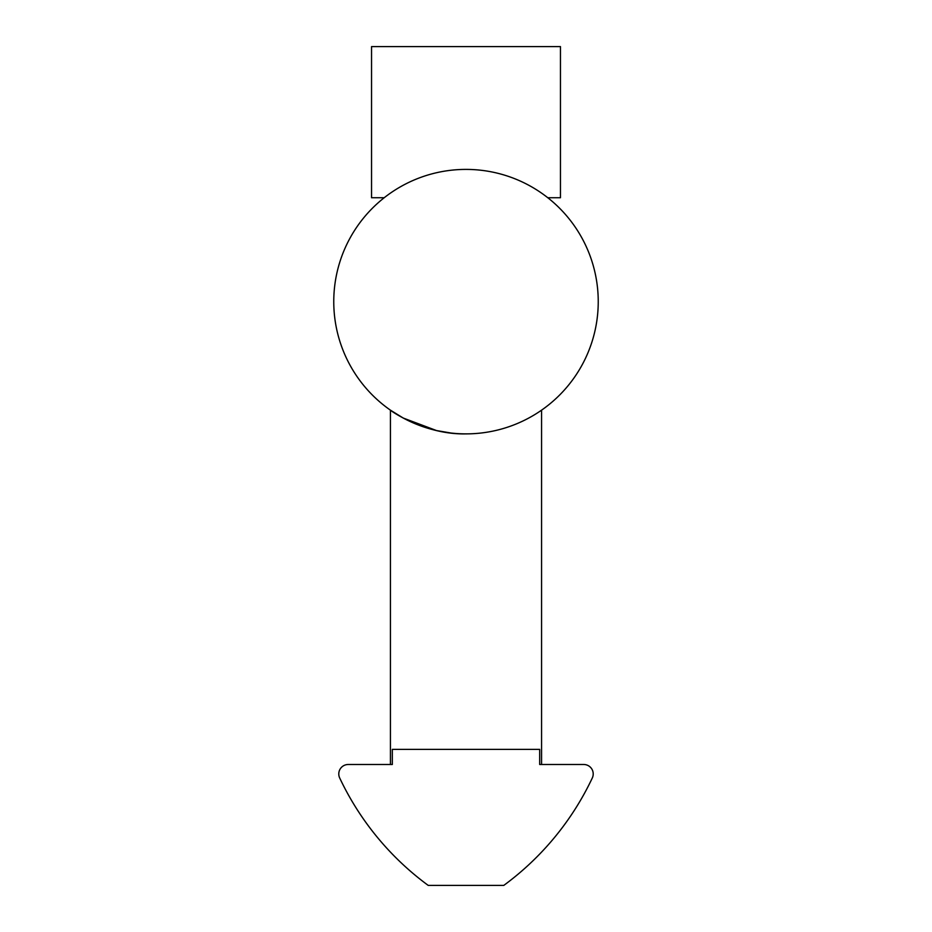 <?xml version="1.0" encoding="UTF-8"?>
<svg xmlns="http://www.w3.org/2000/svg" width="932" height="932" viewBox="0 0 932 932"><rect width="100%" height="100%" fill="white"/><g stroke="black" fill="none" stroke-linecap="round" stroke-linejoin="round"><path stroke-width="1.4" d="M333.761 301.642A132.239 132.239 0 0 1 466 169.403A132.239 132.239 0 0 1 598.239 301.642A132.239 132.239 0 0 1 466 433.881A132.239 132.239 0 0 1 333.761 301.642M547.806 197.735L560.458 197.735L560.458 46.6L371.542 46.6L371.542 197.735L384.194 197.735M593.206 773.933A9.448 9.448 0 0 1 592.309 777.975A283.375 283.375 0 0 1 503.781 885.4L428.219 885.4A283.375 283.375 0 0 1 339.691 777.975A9.448 9.448 0 0 1 348.242 764.496L392.325 764.496L392.325 749.375L539.675 749.375L539.675 764.496L583.758 764.496A9.448 9.448 0 0 1 593.206 773.933M466 433.881C424.351 434.848 390.065 410.325 390.438 410.162C390.322 410.523 424.643 434.883 466 433.881M390.438 764.496L390.438 410.162L403.265 418.06L436.502 430.549M436.56 430.561L450.948 433.019M541.562 764.496L541.562 410.162"/></g></svg>
